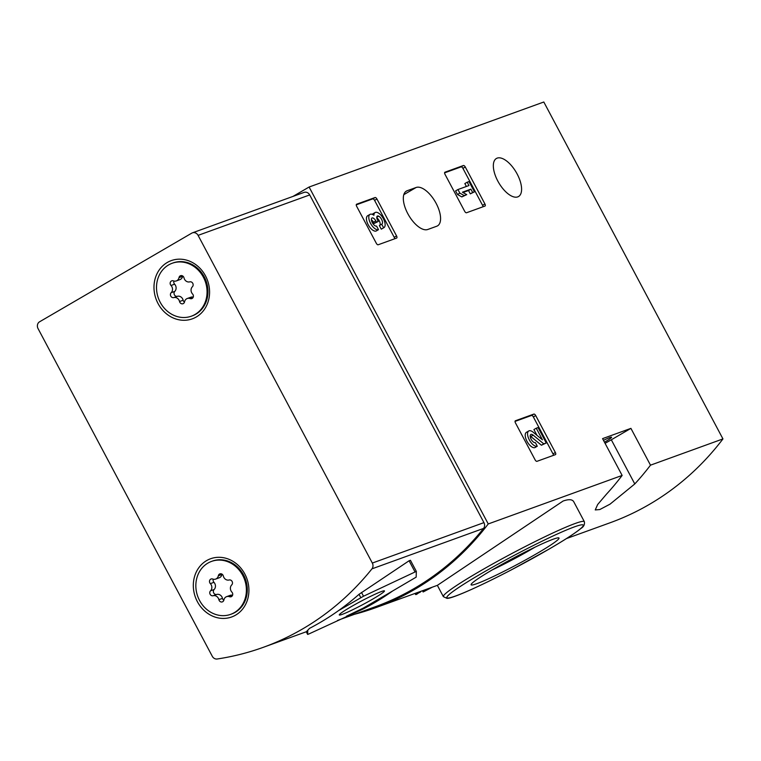 <?xml version="1.0" encoding="UTF-8"?>
<svg xmlns="http://www.w3.org/2000/svg" width="761" height="761" viewBox="0 0 761 761"><rect width="100%" height="100%" fill="white"/><g stroke="black" fill="none" stroke-linecap="round" stroke-linejoin="round"><path stroke-width="1.14" d="M466.522 212.757A2.045 0.942 -120.2 0 1 464.667 211.282L445.014 174.336A2.045 0.942 -120.2 0 1 444.89 172.233A2.045 0.942 -120.2 0 1 444.957 172.205L463.411 165.518A2.045 0.942 -120.2 0 1 465.275 166.992L484.919 203.948A2.045 0.942 -120.2 0 1 485.052 206.041A2.045 0.942 -120.2 0 1 484.976 206.069L466.522 212.757M605.062 443.34A32.238 2.397 152 0 0 611.311 439.791L630.917 428.367L650.493 465.171A307.064 271.411 70.1 0 1 634.788 483.948L610.037 504.153L599.773 509.556L595.245 509.927L597.661 504.524L606.431 494.222A307.064 271.411 -109.9 0 0 622.137 475.435L488.239 523.948A307.064 271.411 70.1 0 1 375.487 607.754A307.064 271.411 70.1 0 1 354.455 614.298M622.137 475.435L602.569 438.631L630.917 428.367M292.985 196.414L309.099 187.025L543.811 102.003L722.95 438.916L650.493 465.171M309.099 187.025L488.239 523.948M427.758 229.489L436.757 226.226A22.002 10.159 -120.2 0 0 437.527 225.865A22.002 10.159 -120.2 0 0 435.692 202.54A22.002 10.159 -120.2 0 0 416.153 187.472L407.154 190.735A22.002 10.159 -120.2 0 0 406.374 191.097A22.002 10.159 -120.2 0 0 408.219 214.431A22.002 10.159 -120.2 0 0 427.758 229.489M517.147 174.003A22.002 10.159 -120.2 0 1 518.545 196.519A22.002 10.159 -120.2 0 1 497.789 181.013A22.002 10.159 -120.2 0 1 496.391 158.488A22.002 10.159 -120.2 0 1 517.147 174.003M378.179 244.766A2.045 0.942 -120.2 0 1 376.315 243.292L356.671 206.336A2.045 0.942 -120.2 0 1 356.538 204.243A2.045 0.942 -120.2 0 1 356.614 204.205L375.068 197.527A2.045 0.942 -120.2 0 1 376.923 199.001L396.567 235.948A2.045 0.942 -120.2 0 1 396.7 238.041A2.045 0.942 -120.2 0 1 396.624 238.079L378.179 244.766M536.962 461.328A2.045 0.942 -120.2 0 1 535.107 459.853L515.454 422.897A2.045 0.942 -120.2 0 1 515.33 420.804A2.045 0.942 -120.2 0 1 515.397 420.766L533.851 414.089A2.045 0.942 -120.2 0 1 535.706 415.563L555.359 452.51A2.045 0.942 -120.2 0 1 555.482 454.612A2.045 0.942 -120.2 0 1 555.416 454.64L536.962 461.328M584.353 521.685C584.886 524.538 583.706 526.821 580.824 528.534C575.135 533.214 564.5 540.101 548.909 549.195L511.649 569.713C477.86 587.359 451.492 598.831 446.992 598.355L443.368 596.653A79.838 5.926 -28 0 1 494.355 563.026A79.838 5.926 -28 0 1 575.05 523.53A79.838 5.926 -28 0 1 584.353 521.685L573.784 501.813C572.396 499.302 568.838 499.045 563.092 501.033L437.413 585.323L375.487 607.754M722.95 438.916A307.064 271.411 70.1 0 1 610.189 522.731L566.469 538.569M553.218 539.197A49.788 3.691 -28 0 1 558.764 537.875A49.788 3.691 -28 0 1 516.795 564.681A49.788 3.691 -28 0 1 471.088 584.486A49.788 3.691 -28 0 1 504.476 562.95A49.788 3.691 -28 0 1 553.218 539.197M535.031 547.149A43.843 3.253 -28 0 1 492.053 569.999M604.481 442.227A16.381 1.218 152 0 0 611.587 437.233A16.381 1.218 152 0 0 603.473 440.343M419.549 591.792A8.752 0.647 152 0 0 415.63 594.531A8.752 0.647 152 0 0 416.648 594.331L419.625 592.22M421.337 591.145L419.777 592.505M426.208 589.385L423.145 591.972L422.479 590.726M423.145 591.972L432.372 587.15M430.574 587.796L427.111 589.813L428.681 588.481M356.253 204.852L372.709 198.897A2.045 0.942 -120.2 0 1 374.574 200.371L394.217 237.318A2.045 0.942 -120.2 0 1 394.626 238.802M378.493 229.66A8.752 4.043 -120.2 0 1 370.721 223.667A8.752 4.043 -120.2 0 1 369.989 214.393L367.63 215.763A8.752 4.043 -120.2 0 0 368.362 225.037A8.752 4.043 -120.2 0 0 376.134 231.03L378.493 229.66L376.581 226.065A4.671 2.159 -120.2 0 1 372.976 223.734A4.671 2.159 -120.2 0 1 371.473 218.759A4.081 1.883 -120.2 0 1 371.967 218.026A4.081 1.883 -120.2 0 1 375.82 220.899L376.467 222.117L378.265 221.47L377.618 220.252A4.081 1.883 -120.2 0 1 377.361 216.067A4.081 1.883 -120.2 0 1 378.655 216.162A4.671 2.159 -120.2 0 1 382.003 220.262A4.671 2.159 -120.2 0 1 381.87 224.124A4.671 2.159 -120.2 0 1 381.708 224.2L383.62 227.796L381.271 229.166L379.359 225.57L381.708 224.2M371.406 219.777A4.081 1.883 -120.2 0 1 373.47 222.269L375.82 220.899M378.265 221.47L374.117 223.487L373.47 222.269M374.117 223.487L376.467 222.117M376.819 217.836A4.671 2.159 -120.2 0 1 379.72 221.822A4.671 2.159 -120.2 0 1 379.663 225.389M372.234 214.355A8.752 4.043 -120.2 0 1 372.766 213.898L375.116 212.528A8.752 4.043 -120.2 0 1 383.011 218.055A8.752 4.043 -120.2 0 1 383.925 227.653A8.752 4.043 -120.2 0 1 383.62 227.796M381.851 228.823A8.752 4.043 -120.2 0 1 381.575 229.023A8.752 4.043 -120.2 0 1 381.271 229.166M369.989 214.393A8.752 4.043 -120.2 0 1 373.908 215.277A8.752 4.043 -120.2 0 1 375.116 212.528M444.605 172.852L461.061 166.887A2.045 0.942 -120.2 0 1 462.916 168.362L482.569 205.318A2.045 0.942 -120.2 0 1 482.978 206.802M466.75 194.616L461.832 196.918L457.494 194.512L459.844 193.142L464.191 195.548L466.75 194.616L462.412 192.21L470.878 189.137L472.657 192.476L474.455 191.829L468.985 181.556L467.187 182.202L468.966 185.541L457.932 189.537L459.844 193.142M461.832 196.918L464.191 195.548M474.455 191.829L470.298 193.855L468.529 190.516L462.983 192.523M468.529 190.516L470.878 189.137M470.298 193.855L472.657 192.476M466.379 186.483L464.838 183.572L467.187 182.202M457.494 194.512L455.582 190.916L457.932 189.537M515.045 421.413L531.501 415.458A2.045 0.942 -120.2 0 1 533.356 416.933L553 453.879A2.045 0.942 -120.2 0 1 553.418 455.363M528.771 430.954L526.422 432.324A8.752 4.043 -120.2 0 0 527.154 441.599A8.752 4.043 -120.2 0 0 534.926 447.592L537.276 446.222L535.363 442.626A4.671 2.159 -120.2 0 1 531.216 439.43A4.671 2.159 -120.2 0 1 530.826 434.483A4.671 2.159 -120.2 0 1 533.157 435.14L543.773 443.863L546.255 442.969L538.056 427.558L536.267 428.205L542.45 439.839L533.138 432.191A8.752 4.043 -120.2 0 0 528.771 430.954A8.752 4.043 -120.2 0 0 529.504 440.229A8.752 4.043 -120.2 0 0 537.276 446.222M530.179 436.072A4.671 2.159 -120.2 0 1 530.807 436.51L533.157 435.14M546.255 442.969L541.423 445.233L530.807 436.51M541.423 445.233L543.773 443.863M536.981 435.34L533.908 429.575L536.267 428.205M263.392 647.288A307.064 271.411 70.1 0 1 217.18 658.997A5.118 4.528 70.1 0 1 212.281 656.277L38.05 328.59A5.118 4.528 70.1 0 1 39.572 321.798L191.772 233.142A5.118 4.528 70.1 0 1 192.428 232.837A5.118 4.528 70.1 0 1 198.088 235.368L372.329 563.054A5.118 4.528 70.1 0 1 371.958 568.847A307.064 271.411 70.1 0 1 263.392 647.288L306.303 631.744L307.767 630.232L307.644 634.417L308.995 633.913L363.52 608.81A307.064 271.411 -109.9 0 0 392.505 591.069L416.172 577.133L416.334 571.378L363.52 596.215L338.502 610.636A307.064 271.411 70.1 0 1 309.518 628.367L307.767 630.232M338.502 610.636A307.064 271.411 -109.9 0 0 359.03 594.303L409.085 560.771L410.436 560.286L416.334 571.368L410.436 560.286M192.428 232.837L304.039 192.409A5.118 4.528 70.1 0 1 309.708 194.93L483.939 522.626A5.118 4.528 70.1 0 1 483.568 528.41A307.064 271.411 70.1 0 1 375.002 606.85L337.523 620.434M244.852 574.041A30.963 27.367 70.1 0 1 221.812 618.389A30.963 27.367 70.1 0 1 196.699 571.169A30.963 27.367 70.1 0 1 244.852 574.041M205.508 275.901A30.963 27.367 70.1 0 1 182.469 320.248A30.963 27.367 70.1 0 1 157.365 273.028A30.963 27.367 70.1 0 1 205.508 275.901M346.436 616.22L363.178 608.153L392.505 591.069M381.489 591.516A25.589 1.903 -28 0 1 384.343 590.831A25.589 1.903 -28 0 1 362.769 604.615A25.589 1.903 -28 0 1 339.282 614.793A25.589 1.903 -28 0 1 356.443 603.72A25.589 1.903 -28 0 1 381.489 591.516M168.6 264.933A28.147 24.875 70.1 0 1 172.195 263.258A28.147 24.875 70.1 0 1 205.175 281.247A28.147 24.875 70.1 0 1 191.372 316.186A28.147 24.875 70.1 0 1 159.23 300.272A28.147 24.875 70.1 0 1 168.6 264.933M171.177 292.681A5.013 4.433 -109.9 0 0 171.016 285.489A2.863 2.53 -109.9 0 1 173.413 280.876A5.013 4.433 70.1 0 0 176.305 280.933A5.013 4.433 70.1 0 0 179.006 277.622A2.863 2.53 -109.9 0 1 184.019 277.917A5.013 4.433 -109.9 0 0 189.765 281.855A2.863 2.53 -109.9 0 1 192.381 286.764A5.013 4.433 -109.9 0 0 192.543 293.955A2.863 2.53 -109.9 0 1 190.145 298.569A5.013 4.433 -109.9 0 0 187.254 298.512A5.013 4.433 -109.9 0 0 184.552 301.822A2.863 2.53 -109.9 0 1 179.548 301.527A5.013 4.433 -109.9 0 0 173.793 297.589A2.863 2.53 -109.9 0 1 171.177 292.681L174.783 291.377A5.013 4.433 -109.9 0 0 174.621 284.186L171.016 285.489M172.195 263.258L173.089 262.935A28.147 24.875 70.1 0 1 206.069 280.923A28.147 24.875 70.1 0 1 192.267 315.863L191.372 316.186M173.927 281.037A2.863 2.53 -109.9 0 0 174.621 284.186M176.305 280.933L179.91 279.629A5.013 4.433 -109.9 0 0 182.611 276.319L179.006 277.622M193.237 297.104A5.013 4.433 -109.9 0 0 190.849 297.209L187.254 298.512M174.783 291.377A2.863 2.53 -109.9 0 0 177.389 296.286A5.013 4.433 -109.9 0 1 183.144 300.224A2.863 2.53 -109.9 0 0 184.476 302.136M207.943 563.083A28.147 24.875 70.1 0 1 211.529 561.409A28.147 24.875 70.1 0 1 244.509 579.397A28.147 24.875 70.1 0 1 230.707 614.336A28.147 24.875 70.1 0 1 198.564 598.422A28.147 24.875 70.1 0 1 207.943 563.083M210.521 590.831A5.013 4.433 -109.9 0 0 210.359 583.639A2.863 2.53 -109.9 0 1 212.757 579.026A5.013 4.433 70.1 0 0 215.648 579.083A5.013 4.433 70.1 0 0 218.35 575.763A2.863 2.53 -109.9 0 1 223.354 576.067A5.013 4.433 -109.9 0 0 229.109 579.996A2.863 2.53 -109.9 0 1 231.715 584.914A5.013 4.433 -109.9 0 0 231.886 592.106A2.863 2.53 -109.9 0 1 229.489 596.71A5.013 4.433 -109.9 0 0 226.597 596.662A5.013 4.433 -109.9 0 0 223.896 599.972A2.863 2.53 -109.9 0 1 218.883 599.668A5.013 4.433 -109.9 0 0 213.137 595.739A2.863 2.53 -109.9 0 1 210.521 590.831L214.126 589.518A5.013 4.433 -109.9 0 0 213.955 582.327L210.359 583.639M211.529 561.409L212.433 561.076A28.147 24.875 70.1 0 1 245.413 579.064A28.147 24.875 70.1 0 1 231.61 614.003L230.707 614.336M213.27 579.188A2.863 2.53 -109.9 0 0 213.955 582.327M215.648 579.083L219.244 577.78A5.013 4.433 -109.9 0 0 221.946 574.46L218.35 575.763M232.571 595.245A5.013 4.433 -109.9 0 0 230.193 595.349L226.597 596.662M214.126 589.518A2.863 2.53 -109.9 0 0 216.733 594.436A5.013 4.433 -109.9 0 1 222.488 598.365A2.863 2.53 -109.9 0 0 223.81 600.277M574.289 526.916A77.28 5.736 -28 0 1 514.864 568.01A77.28 5.736 -28 0 1 456.01 589.337A77.28 5.736 -28 0 1 574.289 526.916M611.311 439.791L634.788 483.948M405.68 191.591L407.154 190.735M403.806 194.664L416.153 187.472M372.709 198.897L375.068 197.527M374.574 200.371L376.923 199.001M394.217 237.318L396.567 235.948M376.8 217.246L378.655 216.162M461.061 166.887L463.411 165.518M462.916 168.362L465.275 166.992M482.569 205.318L484.919 203.948M531.501 415.458L533.851 414.089M533.356 416.933L535.706 415.563M553 453.879L555.359 452.51M483.568 528.41L371.958 568.847M309.708 194.93L198.088 235.368M483.939 522.626L372.329 563.054M360.752 610.122L360.467 609.59M363.52 608.81L363.178 608.153M307.644 634.417L306.236 631.763L307.644 634.408M409.085 560.771L414.992 571.882M359.03 594.303L360.809 597.642M361.513 592.448L363.52 596.215M193.047 297.513L190.145 298.569M183.144 300.224L179.548 301.527M177.389 296.286L173.793 297.589M232.39 595.663L229.489 596.71M222.488 598.365L218.883 599.668M216.733 594.436L213.137 595.739M443.368 596.653L437.356 585.342M415.63 594.531L415.04 593.428M381.575 229.023L383.925 227.653"/></g></svg>
